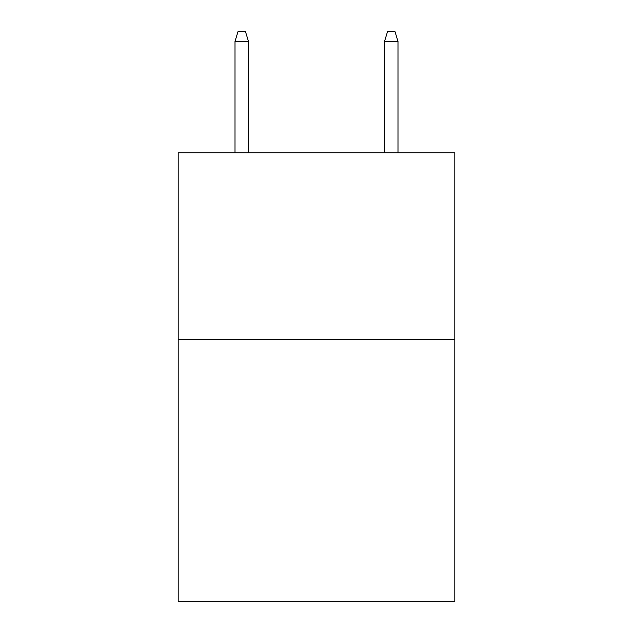 <?xml version="1.0" encoding="UTF-8"?>
<svg xmlns="http://www.w3.org/2000/svg" width="633" height="633" viewBox="0 0 633 633"><rect width="100%" height="100%" fill="white"/><g stroke="black" fill="none" stroke-linecap="round" stroke-linejoin="round"><path stroke-width="0.95" d="M454.81 339.676L454.81 601.35L178.189 601.35L178.189 152.767L454.81 152.767L454.81 339.676L178.189 339.676M248.468 152.767L248.468 41.367L235.009 41.367L235.009 152.767M235.009 41.367L238 31.65L245.477 31.65L248.468 41.367M384.532 41.367L387.523 31.65L395 31.65L397.991 41.367L384.532 41.367L384.532 152.767M397.991 41.367L397.991 152.767"/></g></svg>
